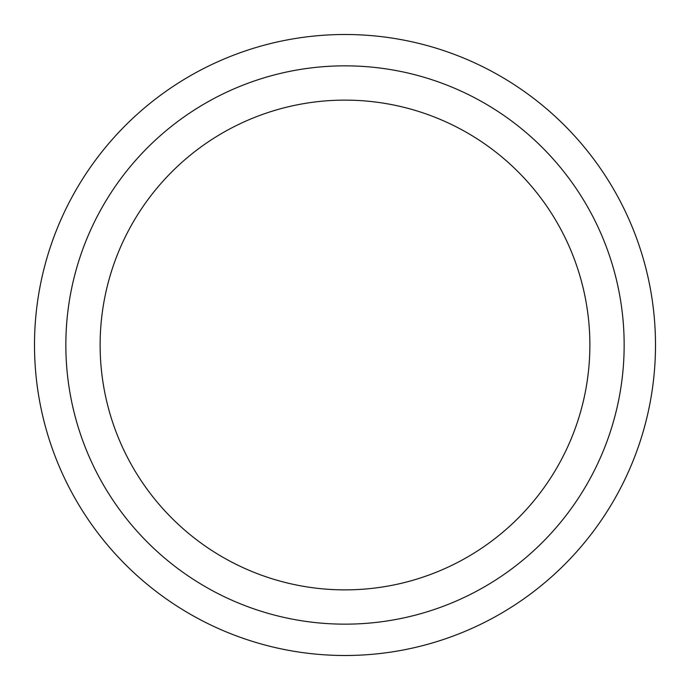 <?xml version="1.0" encoding="UTF-8"?>
<svg xmlns="http://www.w3.org/2000/svg" width="690" height="690" viewBox="0 0 690 690"><rect width="100%" height="100%" fill="white"/><g stroke="black" fill="none" stroke-linecap="round" stroke-linejoin="round"><path stroke-width="1.03" d="M345 100.128A244.872 244.872 0 0 0 100.128 345A244.872 244.872 0 0 0 345 589.872A244.872 244.872 0 0 0 589.872 345A244.872 244.872 0 0 0 345 100.128M345 624.157A279.157 279.157 0 0 0 624.157 345A279.157 279.157 0 0 0 345 65.843A279.157 279.157 0 0 0 65.843 345A279.157 279.157 0 0 0 345 624.157M345 655.5A310.5 310.5 0 0 0 655.5 345A310.5 310.5 0 0 0 345 34.5A310.5 310.5 0 0 0 34.5 345A310.5 310.5 0 0 0 345 655.5"/></g></svg>
